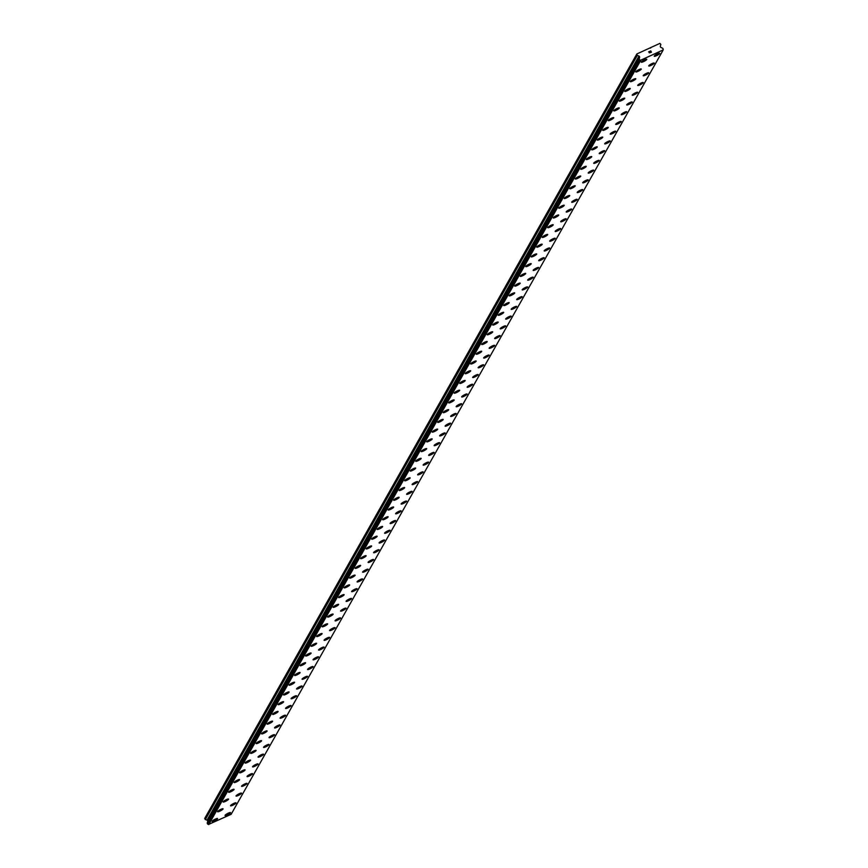 <?xml version="1.0" encoding="UTF-8"?>
<svg xmlns="http://www.w3.org/2000/svg" width="868" height="868" viewBox="0 0 868 868"><rect width="100%" height="100%" fill="white"/><g stroke="black" fill="none" stroke-linecap="round" stroke-linejoin="round"><path stroke-width="1.3" d="M217.553 818.557A3.092 0.586 -27.9 0 1 217.521 818.763A3.092 0.586 -27.9 0 1 214.711 820.716A3.092 0.586 -27.9 0 1 212.096 821.443A3.092 0.586 -27.9 0 1 212.128 821.236A3.092 0.586 -27.9 0 1 214.949 819.273A3.092 0.586 -27.9 0 1 217.564 818.557A3.092 0.586 -27.9 0 1 217.521 818.763A3.092 0.586 -27.9 0 1 214.711 820.727A3.092 0.586 -27.9 0 1 212.096 821.443M223.065 808.813A3.092 0.586 -27.9 0 1 223.022 809.019A3.092 0.586 -27.9 0 1 220.212 810.983A3.092 0.586 -27.9 0 1 217.597 811.71A3.092 0.586 -27.9 0 1 217.629 811.504A3.092 0.586 -27.9 0 1 220.45 809.54A3.092 0.586 -27.9 0 1 223.065 808.824A3.092 0.586 -27.9 0 1 223.022 809.03A3.092 0.586 -27.9 0 1 220.212 810.994A3.092 0.586 -27.9 0 1 217.597 811.71M228.566 799.081A3.092 0.586 -27.9 0 1 228.523 799.287A3.092 0.586 -27.9 0 1 225.713 801.251A3.092 0.586 -27.9 0 1 223.098 801.978A3.092 0.586 -27.9 0 1 223.141 801.772A3.092 0.586 -27.9 0 1 225.951 799.808A3.092 0.586 -27.9 0 1 228.566 799.092A3.092 0.586 -27.9 0 1 228.534 799.298A3.092 0.586 -27.9 0 1 225.713 801.262A3.092 0.586 -27.9 0 1 223.098 801.978M234.067 789.348A3.092 0.586 -27.9 0 1 234.024 789.555A3.092 0.586 -27.9 0 1 231.224 791.507A3.092 0.586 -27.9 0 1 228.599 792.245A3.092 0.586 -27.9 0 1 228.642 792.039A3.092 0.586 -27.9 0 1 231.452 790.075A3.092 0.586 -27.9 0 1 234.067 789.348A3.092 0.586 -27.9 0 1 234.034 789.565A3.092 0.586 -27.9 0 1 231.213 791.518A3.092 0.586 -27.9 0 1 228.609 792.245M239.568 779.616A3.092 0.586 -27.9 0 1 239.535 779.822A3.092 0.586 -27.9 0 1 236.725 781.775A3.092 0.586 -27.9 0 1 234.1 782.502A3.092 0.586 -27.9 0 1 234.143 782.307A3.092 0.586 -27.9 0 1 236.964 780.343A3.092 0.586 -27.9 0 1 239.568 779.616A3.092 0.586 -27.9 0 1 239.535 779.822A3.092 0.586 -27.9 0 1 236.714 781.786A3.092 0.586 -27.9 0 1 234.11 782.513M245.069 769.883A3.092 0.586 -27.9 0 1 245.036 770.09A3.092 0.586 -27.9 0 1 242.226 772.043A3.092 0.586 -27.9 0 1 239.611 772.77A3.092 0.586 -27.9 0 1 239.644 772.563A3.092 0.586 -27.9 0 1 242.465 770.61A3.092 0.586 -27.9 0 1 245.069 769.883A3.092 0.586 -27.9 0 1 245.036 770.09A3.092 0.586 -27.9 0 1 242.215 772.053A3.092 0.586 -27.9 0 1 239.611 772.78M250.57 760.151A3.092 0.586 -27.9 0 1 250.537 760.357A3.092 0.586 -27.9 0 1 247.727 762.31A3.092 0.586 -27.9 0 1 245.112 763.037A3.092 0.586 -27.9 0 1 245.145 762.831A3.092 0.586 -27.9 0 1 247.966 760.867A3.092 0.586 -27.9 0 1 250.57 760.151A3.092 0.586 -27.9 0 1 250.537 760.357A3.092 0.586 -27.9 0 1 247.727 762.321A3.092 0.586 -27.9 0 1 245.112 763.037M256.071 750.408A3.092 0.586 -27.9 0 1 256.038 750.614A3.092 0.586 -27.9 0 1 253.228 752.578A3.092 0.586 -27.9 0 1 250.613 753.305A3.092 0.586 -27.9 0 1 250.646 753.098A3.092 0.586 -27.9 0 1 253.467 751.135A3.092 0.586 -27.9 0 1 256.082 750.419A3.092 0.586 -27.9 0 1 256.038 750.625A3.092 0.586 -27.9 0 1 253.228 752.589A3.092 0.586 -27.9 0 1 250.613 753.305M261.583 740.675A3.092 0.586 -27.9 0 1 261.539 740.881A3.092 0.586 -27.9 0 1 258.729 742.845A3.092 0.586 -27.9 0 1 256.114 743.572A3.092 0.586 -27.9 0 1 256.147 743.366A3.092 0.586 -27.9 0 1 258.968 741.402A3.092 0.586 -27.9 0 1 261.583 740.686A3.092 0.586 -27.9 0 1 261.539 740.892A3.092 0.586 -27.9 0 1 258.729 742.856A3.092 0.586 -27.9 0 1 256.114 743.572M267.084 730.943A3.092 0.586 -27.9 0 1 267.04 731.149A3.092 0.586 -27.9 0 1 264.23 733.102A3.092 0.586 -27.9 0 1 261.615 733.84A3.092 0.586 -27.9 0 1 261.659 733.634A3.092 0.586 -27.9 0 1 264.469 731.67A3.092 0.586 -27.9 0 1 267.084 730.943A3.092 0.586 -27.9 0 1 267.051 731.16A3.092 0.586 -27.9 0 1 264.23 733.113A3.092 0.586 -27.9 0 1 261.615 733.84M272.585 721.21A3.092 0.586 -27.9 0 1 272.552 721.416A3.092 0.586 -27.9 0 1 269.731 723.38A3.092 0.586 -27.9 0 1 267.127 724.107A3.092 0.586 -27.9 0 1 267.16 723.901A3.092 0.586 -27.9 0 1 269.97 721.937A3.092 0.586 -27.9 0 1 272.585 721.21A3.092 0.586 -27.9 0 1 272.541 721.416A3.092 0.586 -27.9 0 1 269.742 723.37A3.092 0.586 -27.9 0 1 267.116 724.096M278.086 711.478A3.092 0.586 -27.9 0 1 278.053 711.684A3.092 0.586 -27.9 0 1 275.243 713.637A3.092 0.586 -27.9 0 1 272.628 714.364A3.092 0.586 -27.9 0 1 272.661 714.158A3.092 0.586 -27.9 0 1 275.481 712.205A3.092 0.586 -27.9 0 1 278.086 711.478A3.092 0.586 -27.9 0 1 278.053 711.684A3.092 0.586 -27.9 0 1 275.232 713.648A3.092 0.586 -27.9 0 1 272.628 714.375M283.586 701.745A3.092 0.586 -27.9 0 1 283.554 701.952A3.092 0.586 -27.9 0 1 280.744 703.905A3.092 0.586 -27.9 0 1 278.129 704.632A3.092 0.586 -27.9 0 1 278.161 704.425A3.092 0.586 -27.9 0 1 280.982 702.462A3.092 0.586 -27.9 0 1 283.586 701.745A3.092 0.586 -27.9 0 1 283.554 701.952A3.092 0.586 -27.9 0 1 280.733 703.915A3.092 0.586 -27.9 0 1 278.129 704.632M289.087 692.002A3.092 0.586 -27.9 0 1 289.055 692.208A3.092 0.586 -27.9 0 1 286.245 694.172A3.092 0.586 -27.9 0 1 283.63 694.899A3.092 0.586 -27.9 0 1 283.662 694.693A3.092 0.586 -27.9 0 1 286.483 692.729A3.092 0.586 -27.9 0 1 289.087 692.013A3.092 0.586 -27.9 0 1 289.055 692.219A3.092 0.586 -27.9 0 1 286.245 694.183A3.092 0.586 -27.9 0 1 283.63 694.899M294.588 682.27A3.092 0.586 -27.9 0 1 294.556 682.476A3.092 0.586 -27.9 0 1 291.746 684.44A3.092 0.586 -27.9 0 1 289.131 685.167A3.092 0.586 -27.9 0 1 289.163 684.96A3.092 0.586 -27.9 0 1 291.984 682.997A3.092 0.586 -27.9 0 1 294.599 682.281A3.092 0.586 -27.9 0 1 294.556 682.487A3.092 0.586 -27.9 0 1 291.746 684.451A3.092 0.586 -27.9 0 1 289.131 685.167M300.1 672.537A3.092 0.586 -27.9 0 1 300.057 672.743A3.092 0.586 -27.9 0 1 297.247 674.696A3.092 0.586 -27.9 0 1 294.632 675.434A3.092 0.586 -27.9 0 1 294.675 675.228A3.092 0.586 -27.9 0 1 297.485 673.264A3.092 0.586 -27.9 0 1 300.1 672.537A3.092 0.586 -27.9 0 1 300.068 672.754A3.092 0.586 -27.9 0 1 297.247 674.707A3.092 0.586 -27.9 0 1 294.632 675.434M305.601 662.805A3.092 0.586 -27.9 0 1 305.558 663.011A3.092 0.586 -27.9 0 1 302.758 664.964A3.092 0.586 -27.9 0 1 300.133 665.691A3.092 0.586 -27.9 0 1 300.176 665.496A3.092 0.586 -27.9 0 1 302.986 663.532A3.092 0.586 -27.9 0 1 305.601 662.805A3.092 0.586 -27.9 0 1 305.569 663.011A3.092 0.586 -27.9 0 1 302.748 664.975A3.092 0.586 -27.9 0 1 300.133 665.702M311.102 653.072A3.092 0.586 -27.9 0 1 311.07 653.279A3.092 0.586 -27.9 0 1 308.249 655.242A3.092 0.586 -27.9 0 1 305.644 655.969A3.092 0.586 -27.9 0 1 305.677 655.752A3.092 0.586 -27.9 0 1 308.487 653.799A3.092 0.586 -27.9 0 1 311.102 653.072A3.092 0.586 -27.9 0 1 311.059 653.279A3.092 0.586 -27.9 0 1 308.259 655.231A3.092 0.586 -27.9 0 1 305.634 655.958M316.603 643.34A3.092 0.586 -27.9 0 1 316.57 643.546A3.092 0.586 -27.9 0 1 313.76 645.499A3.092 0.586 -27.9 0 1 311.145 646.226A3.092 0.586 -27.9 0 1 311.178 646.02A3.092 0.586 -27.9 0 1 313.999 644.056A3.092 0.586 -27.9 0 1 316.603 643.34A3.092 0.586 -27.9 0 1 316.57 643.546A3.092 0.586 -27.9 0 1 313.749 645.51A3.092 0.586 -27.9 0 1 311.145 646.226M322.104 633.597A3.092 0.586 -27.9 0 1 322.071 633.803A3.092 0.586 -27.9 0 1 319.261 635.767A3.092 0.586 -27.9 0 1 316.646 636.494A3.092 0.586 -27.9 0 1 316.679 636.287A3.092 0.586 -27.9 0 1 319.5 634.324A3.092 0.586 -27.9 0 1 322.104 633.607A3.092 0.586 -27.9 0 1 322.071 633.814A3.092 0.586 -27.9 0 1 319.25 635.777A3.092 0.586 -27.9 0 1 316.646 636.494M327.605 623.864A3.092 0.586 -27.9 0 1 327.572 624.07A3.092 0.586 -27.9 0 1 324.762 626.034A3.092 0.586 -27.9 0 1 322.147 626.761A3.092 0.586 -27.9 0 1 322.18 626.555A3.092 0.586 -27.9 0 1 325.001 624.591A3.092 0.586 -27.9 0 1 327.605 623.875A3.092 0.586 -27.9 0 1 327.572 624.081A3.092 0.586 -27.9 0 1 324.762 626.045A3.092 0.586 -27.9 0 1 322.147 626.761M333.106 614.132A3.092 0.586 -27.9 0 1 333.073 614.338A3.092 0.586 -27.9 0 1 330.263 616.291A3.092 0.586 -27.9 0 1 327.648 617.029A3.092 0.586 -27.9 0 1 327.681 616.822A3.092 0.586 -27.9 0 1 330.502 614.859A3.092 0.586 -27.9 0 1 333.117 614.132A3.092 0.586 -27.9 0 1 333.073 614.349A3.092 0.586 -27.9 0 1 330.263 616.302A3.092 0.586 -27.9 0 1 327.648 617.029M338.618 604.399A3.092 0.586 -27.9 0 1 338.574 604.605A3.092 0.586 -27.9 0 1 335.764 606.558A3.092 0.586 -27.9 0 1 333.149 607.285A3.092 0.586 -27.9 0 1 333.193 607.09A3.092 0.586 -27.9 0 1 336.003 605.126A3.092 0.586 -27.9 0 1 338.618 604.399A3.092 0.586 -27.9 0 1 338.585 604.616A3.092 0.586 -27.9 0 1 335.764 606.569A3.092 0.586 -27.9 0 1 333.149 607.296M344.119 594.667A3.092 0.586 -27.9 0 1 344.075 594.873A3.092 0.586 -27.9 0 1 341.276 596.826A3.092 0.586 -27.9 0 1 338.65 597.553A3.092 0.586 -27.9 0 1 338.694 597.347A3.092 0.586 -27.9 0 1 341.504 595.394A3.092 0.586 -27.9 0 1 344.119 594.667A3.092 0.586 -27.9 0 1 344.086 594.873A3.092 0.586 -27.9 0 1 341.265 596.837A3.092 0.586 -27.9 0 1 338.65 597.564M349.62 584.934A3.092 0.586 -27.9 0 1 349.587 585.14A3.092 0.586 -27.9 0 1 346.777 587.093A3.092 0.586 -27.9 0 1 344.151 587.82A3.092 0.586 -27.9 0 1 344.195 587.614A3.092 0.586 -27.9 0 1 347.016 585.65A3.092 0.586 -27.9 0 1 349.62 584.934A3.092 0.586 -27.9 0 1 349.587 585.14A3.092 0.586 -27.9 0 1 346.766 587.104A3.092 0.586 -27.9 0 1 344.162 587.82M355.12 575.191A3.092 0.586 -27.9 0 1 355.088 575.397A3.092 0.586 -27.9 0 1 352.278 577.361A3.092 0.586 -27.9 0 1 349.663 578.088A3.092 0.586 -27.9 0 1 349.695 577.882A3.092 0.586 -27.9 0 1 352.516 575.918A3.092 0.586 -27.9 0 1 355.12 575.202A3.092 0.586 -27.9 0 1 355.088 575.408A3.092 0.586 -27.9 0 1 352.267 577.372A3.092 0.586 -27.9 0 1 349.663 578.088M360.621 565.459A3.092 0.586 -27.9 0 1 360.589 565.665A3.092 0.586 -27.9 0 1 357.779 567.629A3.092 0.586 -27.9 0 1 355.164 568.356A3.092 0.586 -27.9 0 1 355.196 568.149A3.092 0.586 -27.9 0 1 358.017 566.186A3.092 0.586 -27.9 0 1 360.621 565.469A3.092 0.586 -27.9 0 1 360.589 565.676A3.092 0.586 -27.9 0 1 357.768 567.639A3.092 0.586 -27.9 0 1 355.164 568.356M366.122 555.726A3.092 0.586 -27.9 0 1 366.09 555.932A3.092 0.586 -27.9 0 1 363.28 557.885A3.092 0.586 -27.9 0 1 360.665 558.623A3.092 0.586 -27.9 0 1 360.697 558.417A3.092 0.586 -27.9 0 1 363.518 556.453A3.092 0.586 -27.9 0 1 366.133 555.726A3.092 0.586 -27.9 0 1 366.09 555.943A3.092 0.586 -27.9 0 1 363.28 557.896A3.092 0.586 -27.9 0 1 360.665 558.623M371.623 545.994A3.092 0.586 -27.9 0 1 371.591 546.2A3.092 0.586 -27.9 0 1 368.781 548.153A3.092 0.586 -27.9 0 1 366.166 548.88A3.092 0.586 -27.9 0 1 366.198 548.684A3.092 0.586 -27.9 0 1 369.019 546.721A3.092 0.586 -27.9 0 1 371.634 545.994A3.092 0.586 -27.9 0 1 371.591 546.211A3.092 0.586 -27.9 0 1 368.781 548.164A3.092 0.586 -27.9 0 1 366.166 548.891M377.135 536.261A3.092 0.586 -27.9 0 1 377.092 536.467A3.092 0.586 -27.9 0 1 374.282 538.42A3.092 0.586 -27.9 0 1 371.667 539.147A3.092 0.586 -27.9 0 1 371.71 538.941A3.092 0.586 -27.9 0 1 374.52 536.988A3.092 0.586 -27.9 0 1 377.135 536.261A3.092 0.586 -27.9 0 1 377.103 536.467A3.092 0.586 -27.9 0 1 374.282 538.431A3.092 0.586 -27.9 0 1 371.667 539.158M382.636 526.529A3.092 0.586 -27.9 0 1 382.604 526.735A3.092 0.586 -27.9 0 1 379.783 528.699A3.092 0.586 -27.9 0 1 377.179 529.415A3.092 0.586 -27.9 0 1 377.211 529.209A3.092 0.586 -27.9 0 1 380.021 527.245A3.092 0.586 -27.9 0 1 382.636 526.529A3.092 0.586 -27.9 0 1 382.593 526.735A3.092 0.586 -27.9 0 1 379.793 528.688A3.092 0.586 -27.9 0 1 377.168 529.415M388.137 516.785A3.092 0.586 -27.9 0 1 388.104 516.992A3.092 0.586 -27.9 0 1 385.294 518.956A3.092 0.586 -27.9 0 1 382.669 519.682A3.092 0.586 -27.9 0 1 382.712 519.476A3.092 0.586 -27.9 0 1 385.533 517.512A3.092 0.586 -27.9 0 1 388.137 516.796A3.092 0.586 -27.9 0 1 388.104 517.002A3.092 0.586 -27.9 0 1 385.284 518.966A3.092 0.586 -27.9 0 1 382.679 519.682M393.638 507.053A3.092 0.586 -27.9 0 1 393.605 507.259A3.092 0.586 -27.9 0 1 390.795 509.223A3.092 0.586 -27.9 0 1 388.18 509.95A3.092 0.586 -27.9 0 1 388.213 509.744A3.092 0.586 -27.9 0 1 391.034 507.78A3.092 0.586 -27.9 0 1 393.638 507.064A3.092 0.586 -27.9 0 1 393.605 507.27A3.092 0.586 -27.9 0 1 390.784 509.234A3.092 0.586 -27.9 0 1 388.18 509.95M399.139 497.321A3.092 0.586 -27.9 0 1 399.106 497.527A3.092 0.586 -27.9 0 1 396.296 499.48A3.092 0.586 -27.9 0 1 393.681 500.218A3.092 0.586 -27.9 0 1 393.714 500.011A3.092 0.586 -27.9 0 1 396.535 498.048A3.092 0.586 -27.9 0 1 399.139 497.321A3.092 0.586 -27.9 0 1 399.106 497.538A3.092 0.586 -27.9 0 1 396.296 499.491A3.092 0.586 -27.9 0 1 393.681 500.218M404.64 487.588A3.092 0.586 -27.9 0 1 404.607 487.794A3.092 0.586 -27.9 0 1 401.797 489.747A3.092 0.586 -27.9 0 1 399.182 490.474A3.092 0.586 -27.9 0 1 399.215 490.279A3.092 0.586 -27.9 0 1 402.036 488.315A3.092 0.586 -27.9 0 1 404.651 487.588A3.092 0.586 -27.9 0 1 404.607 487.805A3.092 0.586 -27.9 0 1 401.797 489.758A3.092 0.586 -27.9 0 1 399.182 490.485M410.152 477.856A3.092 0.586 -27.9 0 1 410.108 478.062A3.092 0.586 -27.9 0 1 407.298 480.015A3.092 0.586 -27.9 0 1 404.683 480.742A3.092 0.586 -27.9 0 1 404.716 480.536A3.092 0.586 -27.9 0 1 407.537 478.583A3.092 0.586 -27.9 0 1 410.152 477.856A3.092 0.586 -27.9 0 1 410.108 478.062A3.092 0.586 -27.9 0 1 407.298 480.026A3.092 0.586 -27.9 0 1 404.683 480.753M415.653 468.123A3.092 0.586 -27.9 0 1 415.609 468.329A3.092 0.586 -27.9 0 1 412.799 470.282A3.092 0.586 -27.9 0 1 410.184 471.009A3.092 0.586 -27.9 0 1 410.228 470.803A3.092 0.586 -27.9 0 1 413.038 468.839A3.092 0.586 -27.9 0 1 415.653 468.123A3.092 0.586 -27.9 0 1 415.62 468.329A3.092 0.586 -27.9 0 1 412.799 470.293A3.092 0.586 -27.9 0 1 410.184 471.009M421.154 458.38A3.092 0.586 -27.9 0 1 421.11 458.586A3.092 0.586 -27.9 0 1 418.311 460.55A3.092 0.586 -27.9 0 1 415.685 461.277M415.729 461.071A3.092 0.586 -27.9 0 1 418.539 459.107A3.092 0.586 -27.9 0 1 421.154 458.391A3.092 0.586 -27.9 0 1 421.121 458.597A3.092 0.586 -27.9 0 1 418.3 460.561A3.092 0.586 -27.9 0 1 415.696 461.277A3.092 0.586 -27.9 0 1 415.729 461.071M426.655 448.647A3.092 0.586 -27.9 0 1 426.622 448.854A3.092 0.586 -27.9 0 1 423.812 450.817A3.092 0.586 -27.9 0 1 421.197 451.544A3.092 0.586 -27.9 0 1 421.23 451.338A3.092 0.586 -27.9 0 1 424.051 449.374A3.092 0.586 -27.9 0 1 426.655 448.658A3.092 0.586 -27.9 0 1 426.622 448.864A3.092 0.586 -27.9 0 1 423.801 450.828A3.092 0.586 -27.9 0 1 421.197 451.544M432.156 438.915A3.092 0.586 -27.9 0 1 432.123 439.121A3.092 0.586 -27.9 0 1 429.313 441.074A3.092 0.586 -27.9 0 1 426.698 441.812A3.092 0.586 -27.9 0 1 426.731 441.606A3.092 0.586 -27.9 0 1 429.551 439.642A3.092 0.586 -27.9 0 1 432.156 438.915A3.092 0.586 -27.9 0 1 432.123 439.132A3.092 0.586 -27.9 0 1 429.302 441.085A3.092 0.586 -27.9 0 1 426.698 441.812M437.656 429.183A3.092 0.586 -27.9 0 1 437.624 429.4A3.092 0.586 -27.9 0 1 434.814 431.353A3.092 0.586 -27.9 0 1 432.199 432.08A3.092 0.586 -27.9 0 1 432.231 431.873A3.092 0.586 -27.9 0 1 435.052 429.91A3.092 0.586 -27.9 0 1 437.656 429.183A3.092 0.586 -27.9 0 1 437.624 429.389A3.092 0.586 -27.9 0 1 434.814 431.342A3.092 0.586 -27.9 0 1 432.199 432.069M443.157 419.45A3.092 0.586 -27.9 0 1 443.125 419.656A3.092 0.586 -27.9 0 1 440.315 421.609A3.092 0.586 -27.9 0 1 437.7 422.336A3.092 0.586 -27.9 0 1 437.732 422.13A3.092 0.586 -27.9 0 1 440.553 420.177A3.092 0.586 -27.9 0 1 443.168 419.45A3.092 0.586 -27.9 0 1 443.125 419.656A3.092 0.586 -27.9 0 1 440.315 421.62A3.092 0.586 -27.9 0 1 437.7 422.347M448.669 409.718A3.092 0.586 -27.9 0 1 448.626 409.924A3.092 0.586 -27.9 0 1 445.816 411.877A3.092 0.586 -27.9 0 1 443.201 412.604A3.092 0.586 -27.9 0 1 443.233 412.398A3.092 0.586 -27.9 0 1 446.054 410.434A3.092 0.586 -27.9 0 1 448.669 409.718A3.092 0.586 -27.9 0 1 448.637 409.924A3.092 0.586 -27.9 0 1 445.816 411.888A3.092 0.586 -27.9 0 1 443.201 412.604M454.17 399.974A3.092 0.586 -27.9 0 1 454.127 400.181A3.092 0.586 -27.9 0 1 451.317 402.144A3.092 0.586 -27.9 0 1 448.702 402.871A3.092 0.586 -27.9 0 1 448.745 402.665A3.092 0.586 -27.9 0 1 451.555 400.701A3.092 0.586 -27.9 0 1 454.17 399.985A3.092 0.586 -27.9 0 1 454.138 400.191A3.092 0.586 -27.9 0 1 451.317 402.155A3.092 0.586 -27.9 0 1 448.702 402.871M459.671 390.242A3.092 0.586 -27.9 0 1 459.628 390.448A3.092 0.586 -27.9 0 1 456.828 392.412A3.092 0.586 -27.9 0 1 454.203 393.139M454.246 392.933A3.092 0.586 -27.9 0 1 457.056 390.969A3.092 0.586 -27.9 0 1 459.671 390.253A3.092 0.586 -27.9 0 1 459.639 390.459A3.092 0.586 -27.9 0 1 456.818 392.423A3.092 0.586 -27.9 0 1 454.214 393.139A3.092 0.586 -27.9 0 1 454.246 392.933M465.172 380.51A3.092 0.586 -27.9 0 1 465.139 380.716A3.092 0.586 -27.9 0 1 462.329 382.669A3.092 0.586 -27.9 0 1 459.714 383.406A3.092 0.586 -27.9 0 1 459.747 383.2A3.092 0.586 -27.9 0 1 462.568 381.236A3.092 0.586 -27.9 0 1 465.172 380.51A3.092 0.586 -27.9 0 1 465.139 380.726A3.092 0.586 -27.9 0 1 462.319 382.679A3.092 0.586 -27.9 0 1 459.714 383.406M470.673 370.777A3.092 0.586 -27.9 0 1 470.64 370.983A3.092 0.586 -27.9 0 1 467.83 372.936A3.092 0.586 -27.9 0 1 465.215 373.663A3.092 0.586 -27.9 0 1 465.248 373.468A3.092 0.586 -27.9 0 1 468.069 371.504A3.092 0.586 -27.9 0 1 470.673 370.777A3.092 0.586 -27.9 0 1 470.64 370.994A3.092 0.586 -27.9 0 1 467.819 372.947A3.092 0.586 -27.9 0 1 465.215 373.674M476.174 361.045A3.092 0.586 -27.9 0 1 476.141 361.251A3.092 0.586 -27.9 0 1 473.331 363.215A3.092 0.586 -27.9 0 1 470.716 363.942A3.092 0.586 -27.9 0 1 470.749 363.725A3.092 0.586 -27.9 0 1 473.57 361.772A3.092 0.586 -27.9 0 1 476.174 361.045A3.092 0.586 -27.9 0 1 476.141 361.251A3.092 0.586 -27.9 0 1 473.331 363.204A3.092 0.586 -27.9 0 1 470.716 363.931M481.675 351.312A3.092 0.586 -27.9 0 1 481.642 351.518A3.092 0.586 -27.9 0 1 478.832 353.471A3.092 0.586 -27.9 0 1 476.217 354.198A3.092 0.586 -27.9 0 1 476.25 353.992A3.092 0.586 -27.9 0 1 479.071 352.028A3.092 0.586 -27.9 0 1 481.686 351.312A3.092 0.586 -27.9 0 1 481.642 351.518A3.092 0.586 -27.9 0 1 478.832 353.482A3.092 0.586 -27.9 0 1 476.217 354.198M487.187 341.569A3.092 0.586 -27.9 0 1 487.143 341.775A3.092 0.586 -27.9 0 1 484.333 343.739A3.092 0.586 -27.9 0 1 481.718 344.466A3.092 0.586 -27.9 0 1 481.762 344.26A3.092 0.586 -27.9 0 1 484.572 342.296A3.092 0.586 -27.9 0 1 487.187 341.58A3.092 0.586 -27.9 0 1 487.154 341.786A3.092 0.586 -27.9 0 1 484.333 343.75A3.092 0.586 -27.9 0 1 481.718 344.466M492.688 331.836A3.092 0.586 -27.9 0 1 492.644 332.043A3.092 0.586 -27.9 0 1 489.845 334.006A3.092 0.586 -27.9 0 1 487.219 334.733A3.092 0.586 -27.9 0 1 487.263 334.527A3.092 0.586 -27.9 0 1 490.073 332.563A3.092 0.586 -27.9 0 1 492.688 331.847A3.092 0.586 -27.9 0 1 492.655 332.053A3.092 0.586 -27.9 0 1 489.834 334.017A3.092 0.586 -27.9 0 1 487.219 334.733M498.189 322.104A3.092 0.586 -27.9 0 1 498.156 322.321A3.092 0.586 -27.9 0 1 495.335 324.274A3.092 0.586 -27.9 0 1 492.731 325.001A3.092 0.586 -27.9 0 1 492.764 324.795A3.092 0.586 -27.9 0 1 495.585 322.831A3.092 0.586 -27.9 0 1 498.189 322.104A3.092 0.586 -27.9 0 1 498.145 322.31A3.092 0.586 -27.9 0 1 495.346 324.263A3.092 0.586 -27.9 0 1 492.72 325.001M503.69 312.371A3.092 0.586 -27.9 0 1 503.657 312.578A3.092 0.586 -27.9 0 1 500.847 314.531A3.092 0.586 -27.9 0 1 498.232 315.258A3.092 0.586 -27.9 0 1 498.265 315.062A3.092 0.586 -27.9 0 1 501.086 313.098A3.092 0.586 -27.9 0 1 503.69 312.371A3.092 0.586 -27.9 0 1 503.657 312.589A3.092 0.586 -27.9 0 1 500.836 314.541A3.092 0.586 -27.9 0 1 498.232 315.268M509.19 302.639A3.092 0.586 -27.9 0 1 509.158 302.845A3.092 0.586 -27.9 0 1 506.348 304.798A3.092 0.586 -27.9 0 1 503.733 305.525A3.092 0.586 -27.9 0 1 503.765 305.319A3.092 0.586 -27.9 0 1 506.586 303.366A3.092 0.586 -27.9 0 1 509.19 302.639A3.092 0.586 -27.9 0 1 509.158 302.845A3.092 0.586 -27.9 0 1 506.337 304.809A3.092 0.586 -27.9 0 1 503.733 305.536M514.691 292.907A3.092 0.586 -27.9 0 1 514.659 293.113A3.092 0.586 -27.9 0 1 511.849 295.066A3.092 0.586 -27.9 0 1 509.234 295.793A3.092 0.586 -27.9 0 1 509.266 295.587A3.092 0.586 -27.9 0 1 512.087 293.623A3.092 0.586 -27.9 0 1 514.702 292.907A3.092 0.586 -27.9 0 1 514.659 293.113A3.092 0.586 -27.9 0 1 511.849 295.077A3.092 0.586 -27.9 0 1 509.234 295.793M520.192 283.163A3.092 0.586 -27.9 0 1 520.16 283.369A3.092 0.586 -27.9 0 1 517.35 285.333A3.092 0.586 -27.9 0 1 514.735 286.06A3.092 0.586 -27.9 0 1 514.767 285.854A3.092 0.586 -27.9 0 1 517.588 283.89A3.092 0.586 -27.9 0 1 520.203 283.174A3.092 0.586 -27.9 0 1 520.16 283.38A3.092 0.586 -27.9 0 1 517.35 285.344A3.092 0.586 -27.9 0 1 514.735 286.06M525.704 273.431A3.092 0.586 -27.9 0 1 525.661 273.637A3.092 0.586 -27.9 0 1 522.851 275.601A3.092 0.586 -27.9 0 1 520.236 276.328A3.092 0.586 -27.9 0 1 520.279 276.122A3.092 0.586 -27.9 0 1 523.089 274.158A3.092 0.586 -27.9 0 1 525.704 273.442A3.092 0.586 -27.9 0 1 525.672 273.648A3.092 0.586 -27.9 0 1 522.851 275.612A3.092 0.586 -27.9 0 1 520.236 276.328M531.205 263.698A3.092 0.586 -27.9 0 1 531.162 263.905A3.092 0.586 -27.9 0 1 528.362 265.858A3.092 0.586 -27.9 0 1 525.737 266.595A3.092 0.586 -27.9 0 1 525.78 266.389A3.092 0.586 -27.9 0 1 528.59 264.425A3.092 0.586 -27.9 0 1 531.205 263.698A3.092 0.586 -27.9 0 1 531.173 263.915A3.092 0.586 -27.9 0 1 528.352 265.868A3.092 0.586 -27.9 0 1 525.737 266.595M536.706 253.966A3.092 0.586 -27.9 0 1 536.674 254.183A3.092 0.586 -27.9 0 1 533.853 256.136A3.092 0.586 -27.9 0 1 531.249 256.863A3.092 0.586 -27.9 0 1 531.281 256.657A3.092 0.586 -27.9 0 1 534.102 254.693A3.092 0.586 -27.9 0 1 536.706 253.966A3.092 0.586 -27.9 0 1 536.674 254.172A3.092 0.586 -27.9 0 1 533.863 256.125A3.092 0.586 -27.9 0 1 531.238 256.852M542.207 244.233A3.092 0.586 -27.9 0 1 542.174 244.44A3.092 0.586 -27.9 0 1 539.364 246.393A3.092 0.586 -27.9 0 1 536.75 247.12A3.092 0.586 -27.9 0 1 536.782 246.913A3.092 0.586 -27.9 0 1 539.603 244.96A3.092 0.586 -27.9 0 1 542.207 244.233A3.092 0.586 -27.9 0 1 542.174 244.44A3.092 0.586 -27.9 0 1 539.354 246.403A3.092 0.586 -27.9 0 1 536.75 247.13M547.708 234.501A3.092 0.586 -27.9 0 1 547.675 234.707A3.092 0.586 -27.9 0 1 544.865 236.66A3.092 0.586 -27.9 0 1 542.25 237.387A3.092 0.586 -27.9 0 1 542.283 237.181A3.092 0.586 -27.9 0 1 545.104 235.217A3.092 0.586 -27.9 0 1 547.708 234.501A3.092 0.586 -27.9 0 1 547.675 234.707A3.092 0.586 -27.9 0 1 544.854 236.671A3.092 0.586 -27.9 0 1 542.25 237.387M553.209 224.758A3.092 0.586 -27.9 0 1 553.176 224.964A3.092 0.586 -27.9 0 1 550.366 226.928A3.092 0.586 -27.9 0 1 547.751 227.655A3.092 0.586 -27.9 0 1 547.784 227.449A3.092 0.586 -27.9 0 1 550.605 225.485A3.092 0.586 -27.9 0 1 553.22 224.769A3.092 0.586 -27.9 0 1 553.176 224.975A3.092 0.586 -27.9 0 1 550.366 226.939A3.092 0.586 -27.9 0 1 547.751 227.655M558.721 215.025A3.092 0.586 -27.9 0 1 558.677 215.231A3.092 0.586 -27.9 0 1 555.867 217.195A3.092 0.586 -27.9 0 1 553.252 217.922A3.092 0.586 -27.9 0 1 553.285 217.716A3.092 0.586 -27.9 0 1 556.106 215.752A3.092 0.586 -27.9 0 1 558.721 215.036A3.092 0.586 -27.9 0 1 558.677 215.242A3.092 0.586 -27.9 0 1 555.867 217.206A3.092 0.586 -27.9 0 1 553.252 217.922M564.222 205.293A3.092 0.586 -27.9 0 1 564.178 205.499A3.092 0.586 -27.9 0 1 561.368 207.452A3.092 0.586 -27.9 0 1 558.753 208.19A3.092 0.586 -27.9 0 1 558.797 207.984A3.092 0.586 -27.9 0 1 561.607 206.02A3.092 0.586 -27.9 0 1 564.222 205.293A3.092 0.586 -27.9 0 1 564.189 205.51A3.092 0.586 -27.9 0 1 561.368 207.463A3.092 0.586 -27.9 0 1 558.753 208.19M569.723 195.56A3.092 0.586 -27.9 0 1 569.679 195.767A3.092 0.586 -27.9 0 1 566.88 197.72A3.092 0.586 -27.9 0 1 564.254 198.446A3.092 0.586 -27.9 0 1 564.298 198.251A3.092 0.586 -27.9 0 1 567.108 196.287A3.092 0.586 -27.9 0 1 569.723 195.56A3.092 0.586 -27.9 0 1 569.69 195.777A3.092 0.586 -27.9 0 1 566.869 197.73A3.092 0.586 -27.9 0 1 564.265 198.457M575.224 185.828A3.092 0.586 -27.9 0 1 575.191 186.034A3.092 0.586 -27.9 0 1 572.381 187.987A3.092 0.586 -27.9 0 1 569.766 188.714A3.092 0.586 -27.9 0 1 569.799 188.508A3.092 0.586 -27.9 0 1 572.62 186.555A3.092 0.586 -27.9 0 1 575.224 185.828A3.092 0.586 -27.9 0 1 575.191 186.034A3.092 0.586 -27.9 0 1 572.37 187.998A3.092 0.586 -27.9 0 1 569.766 188.725M580.725 176.096A3.092 0.586 -27.9 0 1 580.692 176.302A3.092 0.586 -27.9 0 1 577.882 178.255A3.092 0.586 -27.9 0 1 575.267 178.982A3.092 0.586 -27.9 0 1 575.3 178.775A3.092 0.586 -27.9 0 1 578.121 176.812A3.092 0.586 -27.9 0 1 580.725 176.096A3.092 0.586 -27.9 0 1 580.692 176.302A3.092 0.586 -27.9 0 1 577.871 178.266A3.092 0.586 -27.9 0 1 575.267 178.982M586.225 166.352A3.092 0.586 -27.9 0 1 586.193 166.558A3.092 0.586 -27.9 0 1 583.383 168.522A3.092 0.586 -27.9 0 1 580.768 169.249A3.092 0.586 -27.9 0 1 580.8 169.043A3.092 0.586 -27.9 0 1 583.621 167.079A3.092 0.586 -27.9 0 1 586.225 166.363A3.092 0.586 -27.9 0 1 586.193 166.569A3.092 0.586 -27.9 0 1 583.383 168.533A3.092 0.586 -27.9 0 1 580.768 169.249M591.726 156.62A3.092 0.586 -27.9 0 1 591.694 156.826A3.092 0.586 -27.9 0 1 588.884 158.79A3.092 0.586 -27.9 0 1 586.269 159.517A3.092 0.586 -27.9 0 1 586.301 159.311A3.092 0.586 -27.9 0 1 589.122 157.347A3.092 0.586 -27.9 0 1 591.737 156.631A3.092 0.586 -27.9 0 1 591.694 156.837A3.092 0.586 -27.9 0 1 588.884 158.801A3.092 0.586 -27.9 0 1 586.269 159.517M597.238 146.887A3.092 0.586 -27.9 0 1 597.195 147.093A3.092 0.586 -27.9 0 1 594.385 149.046A3.092 0.586 -27.9 0 1 591.77 149.784A3.092 0.586 -27.9 0 1 591.802 149.578A3.092 0.586 -27.9 0 1 594.623 147.614A3.092 0.586 -27.9 0 1 597.238 146.887A3.092 0.586 -27.9 0 1 597.206 147.104A3.092 0.586 -27.9 0 1 594.385 149.057A3.092 0.586 -27.9 0 1 591.77 149.784M602.739 137.155A3.092 0.586 -27.9 0 1 602.707 137.372A3.092 0.586 -27.9 0 1 599.886 139.325A3.092 0.586 -27.9 0 1 597.271 140.052A3.092 0.586 -27.9 0 1 597.314 139.846A3.092 0.586 -27.9 0 1 600.124 137.882A3.092 0.586 -27.9 0 1 602.739 137.155A3.092 0.586 -27.9 0 1 602.696 137.361A3.092 0.586 -27.9 0 1 599.886 139.314A3.092 0.586 -27.9 0 1 597.271 140.041M608.24 127.422A3.092 0.586 -27.9 0 1 608.197 127.629A3.092 0.586 -27.9 0 1 605.397 129.582A3.092 0.586 -27.9 0 1 602.772 130.308A3.092 0.586 -27.9 0 1 602.815 130.102A3.092 0.586 -27.9 0 1 605.625 128.149A3.092 0.586 -27.9 0 1 608.24 127.422A3.092 0.586 -27.9 0 1 608.208 127.629A3.092 0.586 -27.9 0 1 605.387 129.592A3.092 0.586 -27.9 0 1 602.783 130.319M613.741 117.69A3.092 0.586 -27.9 0 1 613.709 117.896A3.092 0.586 -27.9 0 1 610.898 119.849A3.092 0.586 -27.9 0 1 608.284 120.576A3.092 0.586 -27.9 0 1 608.316 120.37A3.092 0.586 -27.9 0 1 611.137 118.406A3.092 0.586 -27.9 0 1 613.741 117.69A3.092 0.586 -27.9 0 1 613.709 117.896A3.092 0.586 -27.9 0 1 610.888 119.86A3.092 0.586 -27.9 0 1 608.284 120.576M619.242 107.947A3.092 0.586 -27.9 0 1 619.21 108.153A3.092 0.586 -27.9 0 1 616.399 110.117A3.092 0.586 -27.9 0 1 613.784 110.844A3.092 0.586 -27.9 0 1 613.817 110.637A3.092 0.586 -27.9 0 1 616.638 108.674A3.092 0.586 -27.9 0 1 619.242 107.957A3.092 0.586 -27.9 0 1 619.21 108.164A3.092 0.586 -27.9 0 1 616.389 110.127A3.092 0.586 -27.9 0 1 613.784 110.844M624.743 98.214A3.092 0.586 -27.9 0 1 624.71 98.42A3.092 0.586 -27.9 0 1 621.9 100.384A3.092 0.586 -27.9 0 1 619.285 101.111A3.092 0.586 -27.9 0 1 619.318 100.905A3.092 0.586 -27.9 0 1 622.139 98.941A3.092 0.586 -27.9 0 1 624.743 98.225A3.092 0.586 -27.9 0 1 624.71 98.431A3.092 0.586 -27.9 0 1 621.9 100.395A3.092 0.586 -27.9 0 1 619.285 101.111M630.244 88.482A3.092 0.586 -27.9 0 1 630.211 88.688A3.092 0.586 -27.9 0 1 627.401 90.641A3.092 0.586 -27.9 0 1 624.786 91.379A3.092 0.586 -27.9 0 1 624.819 91.173A3.092 0.586 -27.9 0 1 627.64 89.209A3.092 0.586 -27.9 0 1 630.255 88.482A3.092 0.586 -27.9 0 1 630.211 88.699A3.092 0.586 -27.9 0 1 627.401 90.652A3.092 0.586 -27.9 0 1 624.786 91.379M635.756 78.749A3.092 0.586 -27.9 0 1 635.712 78.955A3.092 0.586 -27.9 0 1 632.902 80.908A3.092 0.586 -27.9 0 1 630.287 81.635A3.092 0.586 -27.9 0 1 630.331 81.44A3.092 0.586 -27.9 0 1 633.141 79.476A3.092 0.586 -27.9 0 1 635.756 78.749A3.092 0.586 -27.9 0 1 635.723 78.966A3.092 0.586 -27.9 0 1 632.902 80.919A3.092 0.586 -27.9 0 1 630.287 81.646M641.257 69.017A3.092 0.586 -27.9 0 1 641.224 69.223A3.092 0.586 -27.9 0 1 638.403 71.187A3.092 0.586 -27.9 0 1 635.788 71.914A3.092 0.586 -27.9 0 1 635.832 71.697A3.092 0.586 -27.9 0 1 638.642 69.744A3.092 0.586 -27.9 0 1 641.257 69.017A3.092 0.586 -27.9 0 1 641.213 69.223A3.092 0.586 -27.9 0 1 638.414 71.176A3.092 0.586 -27.9 0 1 635.788 71.903M646.758 59.284A3.092 0.586 -27.9 0 1 646.714 59.491A3.092 0.586 -27.9 0 1 643.915 61.444A3.092 0.586 -27.9 0 1 641.289 62.17A3.092 0.586 -27.9 0 1 641.333 61.964A3.092 0.586 -27.9 0 1 644.143 60A3.092 0.586 -27.9 0 1 646.758 59.284A3.092 0.586 -27.9 0 1 646.725 59.491A3.092 0.586 -27.9 0 1 643.904 61.454A3.092 0.586 -27.9 0 1 641.3 62.17M230.497 812.611A3.092 0.586 -27.9 0 1 230.465 812.817A3.092 0.586 -27.9 0 1 227.655 814.781A3.092 0.586 -27.9 0 1 225.04 815.508A3.092 0.586 -27.9 0 1 225.072 815.302A3.092 0.586 -27.9 0 1 227.893 813.338A3.092 0.586 -27.9 0 1 230.497 812.622A3.092 0.586 -27.9 0 1 230.465 812.828A3.092 0.586 -27.9 0 1 227.644 814.792A3.092 0.586 -27.9 0 1 225.04 815.508M235.998 802.878A3.092 0.586 -27.9 0 1 235.966 803.084A3.092 0.586 -27.9 0 1 233.156 805.037A3.092 0.586 -27.9 0 1 230.541 805.775A3.092 0.586 -27.9 0 1 230.573 805.569A3.092 0.586 -27.9 0 1 233.394 803.605A3.092 0.586 -27.9 0 1 236.009 802.878A3.092 0.586 -27.9 0 1 235.966 803.095A3.092 0.586 -27.9 0 1 233.156 805.059A3.092 0.586 -27.9 0 1 230.541 805.775M241.499 793.146A3.092 0.586 -27.9 0 1 241.467 793.352A3.092 0.586 -27.9 0 1 238.657 795.305A3.092 0.586 -27.9 0 1 236.042 796.043A3.092 0.586 -27.9 0 1 236.074 795.837A3.092 0.586 -27.9 0 1 238.895 793.873A3.092 0.586 -27.9 0 1 241.51 793.146A3.092 0.586 -27.9 0 1 241.467 793.363A3.092 0.586 -27.9 0 1 238.657 795.316A3.092 0.586 -27.9 0 1 236.042 796.043M247.011 783.413A3.092 0.586 -27.9 0 1 246.968 783.62A3.092 0.586 -27.9 0 1 244.158 785.573A3.092 0.586 -27.9 0 1 241.543 786.3A3.092 0.586 -27.9 0 1 241.586 786.093A3.092 0.586 -27.9 0 1 244.396 784.14A3.092 0.586 -27.9 0 1 247.011 783.413A3.092 0.586 -27.9 0 1 246.979 783.62A3.092 0.586 -27.9 0 1 244.158 785.583A3.092 0.586 -27.9 0 1 241.543 786.31M252.512 773.681A3.092 0.586 -27.9 0 1 252.469 773.887A3.092 0.586 -27.9 0 1 249.669 775.84A3.092 0.586 -27.9 0 1 247.044 776.567A3.092 0.586 -27.9 0 1 247.087 776.361A3.092 0.586 -27.9 0 1 249.897 774.397A3.092 0.586 -27.9 0 1 252.512 773.681A3.092 0.586 -27.9 0 1 252.479 773.887A3.092 0.586 -27.9 0 1 249.658 775.851A3.092 0.586 -27.9 0 1 247.044 776.578M258.013 763.938A3.092 0.586 -27.9 0 1 257.98 764.144A3.092 0.586 -27.9 0 1 255.17 766.108A3.092 0.586 -27.9 0 1 252.545 766.835A3.092 0.586 -27.9 0 1 252.588 766.628A3.092 0.586 -27.9 0 1 255.409 764.665A3.092 0.586 -27.9 0 1 258.013 763.948A3.092 0.586 -27.9 0 1 257.98 764.155A3.092 0.586 -27.9 0 1 255.159 766.119A3.092 0.586 -27.9 0 1 252.555 766.835M263.514 754.205A3.092 0.586 -27.9 0 1 263.481 754.411A3.092 0.586 -27.9 0 1 260.671 756.375A3.092 0.586 -27.9 0 1 258.056 757.102A3.092 0.586 -27.9 0 1 258.089 756.896A3.092 0.586 -27.9 0 1 260.91 754.932A3.092 0.586 -27.9 0 1 263.514 754.216A3.092 0.586 -27.9 0 1 263.481 754.422A3.092 0.586 -27.9 0 1 260.66 756.386A3.092 0.586 -27.9 0 1 258.056 757.102M269.015 744.473A3.092 0.586 -27.9 0 1 268.982 744.679A3.092 0.586 -27.9 0 1 266.172 746.632A3.092 0.586 -27.9 0 1 263.557 747.37A3.092 0.586 -27.9 0 1 263.59 747.164A3.092 0.586 -27.9 0 1 266.411 745.2A3.092 0.586 -27.9 0 1 269.015 744.473A3.092 0.586 -27.9 0 1 268.982 744.69A3.092 0.586 -27.9 0 1 266.172 746.654A3.092 0.586 -27.9 0 1 263.557 747.37M274.516 734.74A3.092 0.586 -27.9 0 1 274.483 734.946A3.092 0.586 -27.9 0 1 271.673 736.899A3.092 0.586 -27.9 0 1 269.058 737.637A3.092 0.586 -27.9 0 1 269.091 737.431A3.092 0.586 -27.9 0 1 271.912 735.467A3.092 0.586 -27.9 0 1 274.527 734.74A3.092 0.586 -27.9 0 1 274.483 734.957A3.092 0.586 -27.9 0 1 271.673 736.91A3.092 0.586 -27.9 0 1 269.058 737.637M280.028 725.008A3.092 0.586 -27.9 0 1 279.984 725.214A3.092 0.586 -27.9 0 1 277.174 727.178A3.092 0.586 -27.9 0 1 274.559 727.905A3.092 0.586 -27.9 0 1 274.592 727.688A3.092 0.586 -27.9 0 1 277.413 725.735A3.092 0.586 -27.9 0 1 280.028 725.008A3.092 0.586 -27.9 0 1 279.984 725.214A3.092 0.586 -27.9 0 1 277.174 727.167A3.092 0.586 -27.9 0 1 274.559 727.894M285.529 715.275A3.092 0.586 -27.9 0 1 285.485 715.482A3.092 0.586 -27.9 0 1 282.675 717.435A3.092 0.586 -27.9 0 1 280.06 718.161A3.092 0.586 -27.9 0 1 280.104 717.955A3.092 0.586 -27.9 0 1 282.914 715.991A3.092 0.586 -27.9 0 1 285.529 715.275A3.092 0.586 -27.9 0 1 285.496 715.482A3.092 0.586 -27.9 0 1 282.675 717.445A3.092 0.586 -27.9 0 1 280.06 718.172M291.03 705.532A3.092 0.586 -27.9 0 1 290.986 705.738A3.092 0.586 -27.9 0 1 288.187 707.702A3.092 0.586 -27.9 0 1 285.561 708.429A3.092 0.586 -27.9 0 1 285.605 708.223A3.092 0.586 -27.9 0 1 288.415 706.259A3.092 0.586 -27.9 0 1 291.03 705.543A3.092 0.586 -27.9 0 1 290.997 705.749A3.092 0.586 -27.9 0 1 288.176 707.713A3.092 0.586 -27.9 0 1 285.572 708.429M296.531 695.8A3.092 0.586 -27.9 0 1 296.498 696.006A3.092 0.586 -27.9 0 1 293.688 697.97A3.092 0.586 -27.9 0 1 291.073 698.697A3.092 0.586 -27.9 0 1 291.106 698.49A3.092 0.586 -27.9 0 1 293.926 696.527A3.092 0.586 -27.9 0 1 296.531 695.81A3.092 0.586 -27.9 0 1 296.498 696.017A3.092 0.586 -27.9 0 1 293.677 697.98A3.092 0.586 -27.9 0 1 291.073 698.697M302.031 686.067A3.092 0.586 -27.9 0 1 301.999 686.273A3.092 0.586 -27.9 0 1 299.189 688.226A3.092 0.586 -27.9 0 1 296.574 688.964A3.092 0.586 -27.9 0 1 296.606 688.758A3.092 0.586 -27.9 0 1 299.427 686.794A3.092 0.586 -27.9 0 1 302.031 686.067A3.092 0.586 -27.9 0 1 301.999 686.284A3.092 0.586 -27.9 0 1 299.178 688.248A3.092 0.586 -27.9 0 1 296.574 688.964M307.532 676.335A3.092 0.586 -27.9 0 1 307.5 676.541A3.092 0.586 -27.9 0 1 304.69 678.494A3.092 0.586 -27.9 0 1 302.075 679.232A3.092 0.586 -27.9 0 1 302.107 679.026A3.092 0.586 -27.9 0 1 304.928 677.062A3.092 0.586 -27.9 0 1 307.532 676.335A3.092 0.586 -27.9 0 1 307.5 676.552A3.092 0.586 -27.9 0 1 304.69 678.505A3.092 0.586 -27.9 0 1 302.075 679.232M313.033 666.602A3.092 0.586 -27.9 0 1 313.001 666.808A3.092 0.586 -27.9 0 1 310.191 668.761A3.092 0.586 -27.9 0 1 307.576 669.488A3.092 0.586 -27.9 0 1 307.608 669.282A3.092 0.586 -27.9 0 1 310.429 667.329A3.092 0.586 -27.9 0 1 313.044 666.602A3.092 0.586 -27.9 0 1 313.001 666.808A3.092 0.586 -27.9 0 1 310.191 668.772A3.092 0.586 -27.9 0 1 307.576 669.499M318.545 656.87A3.092 0.586 -27.9 0 1 318.513 657.076A3.092 0.586 -27.9 0 1 315.692 659.04A3.092 0.586 -27.9 0 1 313.077 659.767A3.092 0.586 -27.9 0 1 313.109 659.55A3.092 0.586 -27.9 0 1 315.93 657.586A3.092 0.586 -27.9 0 1 318.545 656.87A3.092 0.586 -27.9 0 1 318.502 657.076A3.092 0.586 -27.9 0 1 315.692 659.029A3.092 0.586 -27.9 0 1 313.077 659.756M324.046 647.127A3.092 0.586 -27.9 0 1 324.003 647.333A3.092 0.586 -27.9 0 1 321.193 649.297A3.092 0.586 -27.9 0 1 318.578 650.024A3.092 0.586 -27.9 0 1 318.621 649.817A3.092 0.586 -27.9 0 1 321.431 647.854A3.092 0.586 -27.9 0 1 324.046 647.137A3.092 0.586 -27.9 0 1 324.014 647.344A3.092 0.586 -27.9 0 1 321.193 649.307A3.092 0.586 -27.9 0 1 318.578 650.024M329.547 637.394A3.092 0.586 -27.9 0 1 329.504 637.6A3.092 0.586 -27.9 0 1 326.704 639.564A3.092 0.586 -27.9 0 1 324.079 640.291A3.092 0.586 -27.9 0 1 324.122 640.085A3.092 0.586 -27.9 0 1 326.932 638.121A3.092 0.586 -27.9 0 1 329.547 637.405A3.092 0.586 -27.9 0 1 329.514 637.611A3.092 0.586 -27.9 0 1 326.694 639.575A3.092 0.586 -27.9 0 1 324.089 640.291M335.048 627.662A3.092 0.586 -27.9 0 1 335.015 627.868A3.092 0.586 -27.9 0 1 332.205 629.821A3.092 0.586 -27.9 0 1 329.59 630.559A3.092 0.586 -27.9 0 1 329.623 630.352A3.092 0.586 -27.9 0 1 332.444 628.389A3.092 0.586 -27.9 0 1 335.048 627.662A3.092 0.586 -27.9 0 1 335.015 627.879A3.092 0.586 -27.9 0 1 332.194 629.842A3.092 0.586 -27.9 0 1 329.59 630.559M340.549 617.929A3.092 0.586 -27.9 0 1 340.516 618.135A3.092 0.586 -27.9 0 1 337.706 620.088A3.092 0.586 -27.9 0 1 335.091 620.826A3.092 0.586 -27.9 0 1 335.124 620.62A3.092 0.586 -27.9 0 1 337.945 618.656A3.092 0.586 -27.9 0 1 340.549 617.929A3.092 0.586 -27.9 0 1 340.516 618.146A3.092 0.586 -27.9 0 1 337.695 620.099A3.092 0.586 -27.9 0 1 335.091 620.826M346.05 608.197A3.092 0.586 -27.9 0 1 346.017 608.403A3.092 0.586 -27.9 0 1 343.207 610.356A3.092 0.586 -27.9 0 1 340.592 611.083A3.092 0.586 -27.9 0 1 340.625 610.877A3.092 0.586 -27.9 0 1 343.446 608.924A3.092 0.586 -27.9 0 1 346.05 608.197A3.092 0.586 -27.9 0 1 346.017 608.403A3.092 0.586 -27.9 0 1 343.207 610.367A3.092 0.586 -27.9 0 1 340.592 611.094M351.551 598.464A3.092 0.586 -27.9 0 1 351.518 598.67A3.092 0.586 -27.9 0 1 348.708 600.623A3.092 0.586 -27.9 0 1 346.093 601.35A3.092 0.586 -27.9 0 1 346.126 601.144A3.092 0.586 -27.9 0 1 348.947 599.18A3.092 0.586 -27.9 0 1 351.562 598.464A3.092 0.586 -27.9 0 1 351.518 598.67A3.092 0.586 -27.9 0 1 348.708 600.634A3.092 0.586 -27.9 0 1 346.093 601.361M357.063 588.721A3.092 0.586 -27.9 0 1 357.019 588.927A3.092 0.586 -27.9 0 1 354.209 590.891A3.092 0.586 -27.9 0 1 351.594 591.618A3.092 0.586 -27.9 0 1 351.638 591.412A3.092 0.586 -27.9 0 1 354.448 589.448A3.092 0.586 -27.9 0 1 357.063 588.732A3.092 0.586 -27.9 0 1 357.03 588.938A3.092 0.586 -27.9 0 1 354.209 590.902A3.092 0.586 -27.9 0 1 351.594 591.618M362.564 578.989A3.092 0.586 -27.9 0 1 362.52 579.195A3.092 0.586 -27.9 0 1 359.721 581.159A3.092 0.586 -27.9 0 1 357.095 581.885A3.092 0.586 -27.9 0 1 357.139 581.679A3.092 0.586 -27.9 0 1 359.949 579.715A3.092 0.586 -27.9 0 1 362.564 578.999A3.092 0.586 -27.9 0 1 362.531 579.206A3.092 0.586 -27.9 0 1 359.71 581.169A3.092 0.586 -27.9 0 1 357.095 581.885M368.065 569.256A3.092 0.586 -27.9 0 1 368.021 569.462A3.092 0.586 -27.9 0 1 365.222 571.415A3.092 0.586 -27.9 0 1 362.596 572.153A3.092 0.586 -27.9 0 1 362.64 571.947A3.092 0.586 -27.9 0 1 365.461 569.983A3.092 0.586 -27.9 0 1 368.065 569.256A3.092 0.586 -27.9 0 1 368.032 569.473A3.092 0.586 -27.9 0 1 365.211 571.437A3.092 0.586 -27.9 0 1 362.607 572.153M373.565 559.524A3.092 0.586 -27.9 0 1 373.533 559.73A3.092 0.586 -27.9 0 1 370.723 561.683A3.092 0.586 -27.9 0 1 368.108 562.421A3.092 0.586 -27.9 0 1 368.14 562.214A3.092 0.586 -27.9 0 1 370.961 560.251A3.092 0.586 -27.9 0 1 373.565 559.524A3.092 0.586 -27.9 0 1 373.533 559.741A3.092 0.586 -27.9 0 1 370.712 561.694A3.092 0.586 -27.9 0 1 368.108 562.421M379.066 549.791A3.092 0.586 -27.9 0 1 379.034 549.997A3.092 0.586 -27.9 0 1 376.224 551.95A3.092 0.586 -27.9 0 1 373.609 552.677A3.092 0.586 -27.9 0 1 373.641 552.471A3.092 0.586 -27.9 0 1 376.462 550.518A3.092 0.586 -27.9 0 1 379.066 549.791A3.092 0.586 -27.9 0 1 379.034 549.997A3.092 0.586 -27.9 0 1 376.213 551.961A3.092 0.586 -27.9 0 1 373.609 552.688M384.567 540.059A3.092 0.586 -27.9 0 1 384.535 540.265A3.092 0.586 -27.9 0 1 381.725 542.218A3.092 0.586 -27.9 0 1 379.11 542.945A3.092 0.586 -27.9 0 1 379.142 542.739A3.092 0.586 -27.9 0 1 381.963 540.775A3.092 0.586 -27.9 0 1 384.578 540.059A3.092 0.586 -27.9 0 1 384.535 540.265A3.092 0.586 -27.9 0 1 381.725 542.229A3.092 0.586 -27.9 0 1 379.11 542.956M390.068 530.315A3.092 0.586 -27.9 0 1 390.036 530.522A3.092 0.586 -27.9 0 1 387.226 532.485A3.092 0.586 -27.9 0 1 384.611 533.212A3.092 0.586 -27.9 0 1 384.643 533.006A3.092 0.586 -27.9 0 1 387.464 531.042A3.092 0.586 -27.9 0 1 390.079 530.326A3.092 0.586 -27.9 0 1 390.036 530.532A3.092 0.586 -27.9 0 1 387.226 532.496A3.092 0.586 -27.9 0 1 384.611 533.212M395.58 520.583A3.092 0.586 -27.9 0 1 395.537 520.789A3.092 0.586 -27.9 0 1 392.727 522.753A3.092 0.586 -27.9 0 1 390.112 523.48A3.092 0.586 -27.9 0 1 390.155 523.274A3.092 0.586 -27.9 0 1 392.965 521.31A3.092 0.586 -27.9 0 1 395.58 520.594A3.092 0.586 -27.9 0 1 395.548 520.8A3.092 0.586 -27.9 0 1 392.727 522.764A3.092 0.586 -27.9 0 1 390.112 523.48M401.081 510.851A3.092 0.586 -27.9 0 1 401.038 511.057A3.092 0.586 -27.9 0 1 398.238 513.01A3.092 0.586 -27.9 0 1 395.613 513.747A3.092 0.586 -27.9 0 1 395.656 513.541A3.092 0.586 -27.9 0 1 398.466 511.577A3.092 0.586 -27.9 0 1 401.081 510.851A3.092 0.586 -27.9 0 1 401.049 511.068A3.092 0.586 -27.9 0 1 398.228 513.031A3.092 0.586 -27.9 0 1 395.613 513.747M406.582 501.118A3.092 0.586 -27.9 0 1 406.549 501.324A3.092 0.586 -27.9 0 1 403.739 503.277A3.092 0.586 -27.9 0 1 401.114 504.015A3.092 0.586 -27.9 0 1 401.157 503.809A3.092 0.586 -27.9 0 1 403.978 501.845A3.092 0.586 -27.9 0 1 406.582 501.118A3.092 0.586 -27.9 0 1 406.549 501.335A3.092 0.586 -27.9 0 1 403.728 503.288A3.092 0.586 -27.9 0 1 401.124 504.015M412.083 491.386A3.092 0.586 -27.9 0 1 412.05 491.592A3.092 0.586 -27.9 0 1 409.24 493.545A3.092 0.586 -27.9 0 1 406.625 494.272A3.092 0.586 -27.9 0 1 406.658 494.066A3.092 0.586 -27.9 0 1 409.479 492.113A3.092 0.586 -27.9 0 1 412.083 491.386A3.092 0.586 -27.9 0 1 412.05 491.592A3.092 0.586 -27.9 0 1 409.229 493.556A3.092 0.586 -27.9 0 1 406.625 494.283M417.584 481.653A3.092 0.586 -27.9 0 1 417.551 481.859A3.092 0.586 -27.9 0 1 414.741 483.812A3.092 0.586 -27.9 0 1 412.126 484.539A3.092 0.586 -27.9 0 1 412.159 484.333A3.092 0.586 -27.9 0 1 414.98 482.369A3.092 0.586 -27.9 0 1 417.584 481.653A3.092 0.586 -27.9 0 1 417.551 481.859A3.092 0.586 -27.9 0 1 414.73 483.823A3.092 0.586 -27.9 0 1 412.126 484.55M423.085 471.91A3.092 0.586 -27.9 0 1 423.052 472.116A3.092 0.586 -27.9 0 1 420.242 474.08A3.092 0.586 -27.9 0 1 417.627 474.807A3.092 0.586 -27.9 0 1 417.66 474.601A3.092 0.586 -27.9 0 1 420.481 472.637A3.092 0.586 -27.9 0 1 423.096 471.921A3.092 0.586 -27.9 0 1 423.052 472.127A3.092 0.586 -27.9 0 1 420.242 474.091A3.092 0.586 -27.9 0 1 417.627 474.807M428.597 462.177A3.092 0.586 -27.9 0 1 428.553 462.384A3.092 0.586 -27.9 0 1 425.743 464.347A3.092 0.586 -27.9 0 1 423.128 465.074A3.092 0.586 -27.9 0 1 423.161 464.868A3.092 0.586 -27.9 0 1 425.982 462.904A3.092 0.586 -27.9 0 1 428.597 462.188A3.092 0.586 -27.9 0 1 428.553 462.394A3.092 0.586 -27.9 0 1 425.743 464.358A3.092 0.586 -27.9 0 1 423.128 465.074M434.098 452.445A3.092 0.586 -27.9 0 1 434.054 452.651A3.092 0.586 -27.9 0 1 431.244 454.604A3.092 0.586 -27.9 0 1 428.629 455.342A3.092 0.586 -27.9 0 1 428.673 455.136A3.092 0.586 -27.9 0 1 431.483 453.172A3.092 0.586 -27.9 0 1 434.098 452.445A3.092 0.586 -27.9 0 1 434.065 452.662A3.092 0.586 -27.9 0 1 431.244 454.626A3.092 0.586 -27.9 0 1 428.629 455.342M439.599 442.713A3.092 0.586 -27.9 0 1 439.566 442.93A3.092 0.586 -27.9 0 1 436.745 444.883A3.092 0.586 -27.9 0 1 434.141 445.609A3.092 0.586 -27.9 0 1 434.174 445.403A3.092 0.586 -27.9 0 1 436.984 443.439A3.092 0.586 -27.9 0 1 439.599 442.713A3.092 0.586 -27.9 0 1 439.555 442.919A3.092 0.586 -27.9 0 1 436.756 444.872A3.092 0.586 -27.9 0 1 434.13 445.609M445.1 432.98A3.092 0.586 -27.9 0 1 445.067 433.186A3.092 0.586 -27.9 0 1 442.246 435.15A3.092 0.586 -27.9 0 1 439.642 435.877A3.092 0.586 -27.9 0 1 439.675 435.66A3.092 0.586 -27.9 0 1 442.496 433.707A3.092 0.586 -27.9 0 1 445.1 432.98A3.092 0.586 -27.9 0 1 445.067 433.186A3.092 0.586 -27.9 0 1 442.257 435.139A3.092 0.586 -27.9 0 1 439.631 435.866M450.601 423.248A3.092 0.586 -27.9 0 1 450.568 423.454A3.092 0.586 -27.9 0 1 447.758 425.407A3.092 0.586 -27.9 0 1 445.143 426.134A3.092 0.586 -27.9 0 1 445.175 425.928A3.092 0.586 -27.9 0 1 447.996 423.964A3.092 0.586 -27.9 0 1 450.601 423.248A3.092 0.586 -27.9 0 1 450.568 423.454A3.092 0.586 -27.9 0 1 447.747 425.418A3.092 0.586 -27.9 0 1 445.143 426.145M456.101 413.504A3.092 0.586 -27.9 0 1 456.069 413.711A3.092 0.586 -27.9 0 1 453.259 415.674A3.092 0.586 -27.9 0 1 450.644 416.401A3.092 0.586 -27.9 0 1 450.676 416.195A3.092 0.586 -27.9 0 1 453.497 414.231A3.092 0.586 -27.9 0 1 456.101 413.515A3.092 0.586 -27.9 0 1 456.069 413.721A3.092 0.586 -27.9 0 1 453.259 415.685A3.092 0.586 -27.9 0 1 450.644 416.401M461.602 403.772A3.092 0.586 -27.9 0 1 461.57 403.978A3.092 0.586 -27.9 0 1 458.76 405.942A3.092 0.586 -27.9 0 1 456.145 406.669A3.092 0.586 -27.9 0 1 456.177 406.463A3.092 0.586 -27.9 0 1 458.998 404.499A3.092 0.586 -27.9 0 1 461.613 403.783A3.092 0.586 -27.9 0 1 461.57 403.989A3.092 0.586 -27.9 0 1 458.76 405.953A3.092 0.586 -27.9 0 1 456.145 406.669M467.114 394.039A3.092 0.586 -27.9 0 1 467.071 394.246A3.092 0.586 -27.9 0 1 464.261 396.199A3.092 0.586 -27.9 0 1 461.646 396.936A3.092 0.586 -27.9 0 1 461.678 396.73A3.092 0.586 -27.9 0 1 464.499 394.766A3.092 0.586 -27.9 0 1 467.114 394.039A3.092 0.586 -27.9 0 1 467.071 394.256A3.092 0.586 -27.9 0 1 464.261 396.22A3.092 0.586 -27.9 0 1 461.646 396.936M472.615 384.307A3.092 0.586 -27.9 0 1 472.572 384.513A3.092 0.586 -27.9 0 1 469.762 386.466A3.092 0.586 -27.9 0 1 467.147 387.204A3.092 0.586 -27.9 0 1 467.19 386.998A3.092 0.586 -27.9 0 1 470 385.034A3.092 0.586 -27.9 0 1 472.615 384.307A3.092 0.586 -27.9 0 1 472.583 384.524A3.092 0.586 -27.9 0 1 469.762 386.477A3.092 0.586 -27.9 0 1 467.147 387.204M478.116 374.575A3.092 0.586 -27.9 0 1 478.084 374.781A3.092 0.586 -27.9 0 1 475.263 376.745A3.092 0.586 -27.9 0 1 472.659 377.471A3.092 0.586 -27.9 0 1 472.691 377.254A3.092 0.586 -27.9 0 1 475.501 375.301A3.092 0.586 -27.9 0 1 478.116 374.575A3.092 0.586 -27.9 0 1 478.073 374.781A3.092 0.586 -27.9 0 1 475.273 376.734A3.092 0.586 -27.9 0 1 472.648 377.461M483.617 364.842A3.092 0.586 -27.9 0 1 483.584 365.048A3.092 0.586 -27.9 0 1 480.764 367.012A3.092 0.586 -27.9 0 1 478.159 367.739A3.092 0.586 -27.9 0 1 478.192 367.522A3.092 0.586 -27.9 0 1 481.013 365.558A3.092 0.586 -27.9 0 1 483.617 364.842A3.092 0.586 -27.9 0 1 483.584 365.048A3.092 0.586 -27.9 0 1 480.774 367.001A3.092 0.586 -27.9 0 1 478.159 367.728M489.118 355.099A3.092 0.586 -27.9 0 1 489.085 355.305A3.092 0.586 -27.9 0 1 486.275 357.269A3.092 0.586 -27.9 0 1 483.66 357.996A3.092 0.586 -27.9 0 1 483.693 357.79A3.092 0.586 -27.9 0 1 486.514 355.826A3.092 0.586 -27.9 0 1 489.118 355.11A3.092 0.586 -27.9 0 1 489.085 355.316A3.092 0.586 -27.9 0 1 486.264 357.28A3.092 0.586 -27.9 0 1 483.66 357.996M494.619 345.366A3.092 0.586 -27.9 0 1 494.586 345.572A3.092 0.586 -27.9 0 1 491.776 347.536A3.092 0.586 -27.9 0 1 489.161 348.263A3.092 0.586 -27.9 0 1 489.194 348.057A3.092 0.586 -27.9 0 1 492.015 346.093A3.092 0.586 -27.9 0 1 494.619 345.377A3.092 0.586 -27.9 0 1 494.586 345.583A3.092 0.586 -27.9 0 1 491.776 347.547A3.092 0.586 -27.9 0 1 489.161 348.263M500.12 335.634A3.092 0.586 -27.9 0 1 500.087 335.84A3.092 0.586 -27.9 0 1 497.277 337.793A3.092 0.586 -27.9 0 1 494.662 338.531A3.092 0.586 -27.9 0 1 494.695 338.325A3.092 0.586 -27.9 0 1 497.516 336.361A3.092 0.586 -27.9 0 1 500.131 335.634A3.092 0.586 -27.9 0 1 500.087 335.851A3.092 0.586 -27.9 0 1 497.277 337.815A3.092 0.586 -27.9 0 1 494.662 338.531M505.632 325.901A3.092 0.586 -27.9 0 1 505.588 326.108A3.092 0.586 -27.9 0 1 502.778 328.061A3.092 0.586 -27.9 0 1 500.163 328.798A3.092 0.586 -27.9 0 1 500.207 328.592A3.092 0.586 -27.9 0 1 503.017 326.628A3.092 0.586 -27.9 0 1 505.632 325.901A3.092 0.586 -27.9 0 1 505.599 326.118A3.092 0.586 -27.9 0 1 502.778 328.071A3.092 0.586 -27.9 0 1 500.163 328.798M511.133 316.169A3.092 0.586 -27.9 0 1 511.089 316.375A3.092 0.586 -27.9 0 1 508.29 318.328A3.092 0.586 -27.9 0 1 505.664 319.055A3.092 0.586 -27.9 0 1 505.708 318.849A3.092 0.586 -27.9 0 1 508.518 316.896A3.092 0.586 -27.9 0 1 511.133 316.169A3.092 0.586 -27.9 0 1 511.1 316.375A3.092 0.586 -27.9 0 1 508.279 318.339A3.092 0.586 -27.9 0 1 505.664 319.066M516.634 306.437A3.092 0.586 -27.9 0 1 516.601 306.643A3.092 0.586 -27.9 0 1 513.78 308.607A3.092 0.586 -27.9 0 1 511.176 309.334A3.092 0.586 -27.9 0 1 511.209 309.116A3.092 0.586 -27.9 0 1 514.019 307.153A3.092 0.586 -27.9 0 1 516.634 306.437A3.092 0.586 -27.9 0 1 516.59 306.643A3.092 0.586 -27.9 0 1 513.791 308.596A3.092 0.586 -27.9 0 1 511.165 309.323M522.135 296.693A3.092 0.586 -27.9 0 1 522.102 296.899A3.092 0.586 -27.9 0 1 519.292 298.863A3.092 0.586 -27.9 0 1 516.677 299.59A3.092 0.586 -27.9 0 1 516.71 299.384A3.092 0.586 -27.9 0 1 519.531 297.42A3.092 0.586 -27.9 0 1 522.135 296.704A3.092 0.586 -27.9 0 1 522.102 296.91A3.092 0.586 -27.9 0 1 519.281 298.874A3.092 0.586 -27.9 0 1 516.677 299.59M527.635 286.961A3.092 0.586 -27.9 0 1 527.603 287.167A3.092 0.586 -27.9 0 1 524.793 289.131A3.092 0.586 -27.9 0 1 522.178 289.858A3.092 0.586 -27.9 0 1 522.211 289.652A3.092 0.586 -27.9 0 1 525.031 287.688A3.092 0.586 -27.9 0 1 527.635 286.972A3.092 0.586 -27.9 0 1 527.603 287.178A3.092 0.586 -27.9 0 1 524.782 289.142A3.092 0.586 -27.9 0 1 522.178 289.858M533.136 277.228A3.092 0.586 -27.9 0 1 533.104 277.434A3.092 0.586 -27.9 0 1 530.294 279.387A3.092 0.586 -27.9 0 1 527.679 280.125A3.092 0.586 -27.9 0 1 527.711 279.919A3.092 0.586 -27.9 0 1 530.532 277.955A3.092 0.586 -27.9 0 1 533.136 277.228A3.092 0.586 -27.9 0 1 533.104 277.445A3.092 0.586 -27.9 0 1 530.294 279.409A3.092 0.586 -27.9 0 1 527.679 280.125M538.637 267.496A3.092 0.586 -27.9 0 1 538.605 267.702A3.092 0.586 -27.9 0 1 535.795 269.655A3.092 0.586 -27.9 0 1 533.18 270.393A3.092 0.586 -27.9 0 1 533.212 270.187A3.092 0.586 -27.9 0 1 536.033 268.223A3.092 0.586 -27.9 0 1 538.648 267.496A3.092 0.586 -27.9 0 1 538.605 267.713A3.092 0.586 -27.9 0 1 535.795 269.666A3.092 0.586 -27.9 0 1 533.18 270.393M544.149 257.763A3.092 0.586 -27.9 0 1 544.106 257.97A3.092 0.586 -27.9 0 1 541.296 259.923A3.092 0.586 -27.9 0 1 538.681 260.65A3.092 0.586 -27.9 0 1 538.724 260.443A3.092 0.586 -27.9 0 1 541.534 258.49A3.092 0.586 -27.9 0 1 544.149 257.763A3.092 0.586 -27.9 0 1 544.117 257.97A3.092 0.586 -27.9 0 1 541.296 259.933A3.092 0.586 -27.9 0 1 538.681 260.66M549.65 248.031A3.092 0.586 -27.9 0 1 549.607 248.237A3.092 0.586 -27.9 0 1 546.807 250.19A3.092 0.586 -27.9 0 1 544.182 250.917A3.092 0.586 -27.9 0 1 544.225 250.711A3.092 0.586 -27.9 0 1 547.035 248.747A3.092 0.586 -27.9 0 1 549.65 248.031A3.092 0.586 -27.9 0 1 549.618 248.237A3.092 0.586 -27.9 0 1 546.797 250.201A3.092 0.586 -27.9 0 1 544.182 250.928M555.151 238.288A3.092 0.586 -27.9 0 1 555.119 238.494A3.092 0.586 -27.9 0 1 552.308 240.458A3.092 0.586 -27.9 0 1 549.683 241.185M549.726 240.978A3.092 0.586 -27.9 0 1 552.547 239.015A3.092 0.586 -27.9 0 1 555.151 238.299A3.092 0.586 -27.9 0 1 555.119 238.505A3.092 0.586 -27.9 0 1 552.298 240.469A3.092 0.586 -27.9 0 1 549.694 241.185A3.092 0.586 -27.9 0 1 549.726 240.978M560.652 228.555A3.092 0.586 -27.9 0 1 560.62 228.761A3.092 0.586 -27.9 0 1 557.809 230.725A3.092 0.586 -27.9 0 1 555.194 231.452A3.092 0.586 -27.9 0 1 555.227 231.246A3.092 0.586 -27.9 0 1 558.048 229.282A3.092 0.586 -27.9 0 1 560.652 228.566A3.092 0.586 -27.9 0 1 560.62 228.772A3.092 0.586 -27.9 0 1 557.798 230.736A3.092 0.586 -27.9 0 1 555.194 231.452M566.153 218.823A3.092 0.586 -27.9 0 1 566.12 219.029A3.092 0.586 -27.9 0 1 563.31 220.982A3.092 0.586 -27.9 0 1 560.695 221.72A3.092 0.586 -27.9 0 1 560.728 221.514A3.092 0.586 -27.9 0 1 563.549 219.55A3.092 0.586 -27.9 0 1 566.153 218.823A3.092 0.586 -27.9 0 1 566.12 219.04A3.092 0.586 -27.9 0 1 563.299 221.004A3.092 0.586 -27.9 0 1 560.695 221.72M571.654 209.09A3.092 0.586 -27.9 0 1 571.621 209.297A3.092 0.586 -27.9 0 1 568.811 211.249A3.092 0.586 -27.9 0 1 566.196 211.987A3.092 0.586 -27.9 0 1 566.229 211.781A3.092 0.586 -27.9 0 1 569.05 209.817A3.092 0.586 -27.9 0 1 571.665 209.09A3.092 0.586 -27.9 0 1 571.621 209.307A3.092 0.586 -27.9 0 1 568.811 211.26A3.092 0.586 -27.9 0 1 566.196 211.987M577.155 199.358A3.092 0.586 -27.9 0 1 577.122 199.564A3.092 0.586 -27.9 0 1 574.312 201.517A3.092 0.586 -27.9 0 1 571.697 202.244A3.092 0.586 -27.9 0 1 571.73 202.038A3.092 0.586 -27.9 0 1 574.551 200.085A3.092 0.586 -27.9 0 1 577.166 199.358A3.092 0.586 -27.9 0 1 577.122 199.564A3.092 0.586 -27.9 0 1 574.312 201.528A3.092 0.586 -27.9 0 1 571.697 202.255M582.667 189.625A3.092 0.586 -27.9 0 1 582.623 189.832A3.092 0.586 -27.9 0 1 579.813 191.785A3.092 0.586 -27.9 0 1 577.198 192.512A3.092 0.586 -27.9 0 1 577.242 192.305A3.092 0.586 -27.9 0 1 580.052 190.342A3.092 0.586 -27.9 0 1 582.667 189.625A3.092 0.586 -27.9 0 1 582.634 189.832A3.092 0.586 -27.9 0 1 579.813 191.795A3.092 0.586 -27.9 0 1 577.198 192.522M588.168 179.882A3.092 0.586 -27.9 0 1 588.124 180.088A3.092 0.586 -27.9 0 1 585.325 182.052A3.092 0.586 -27.9 0 1 582.699 182.779A3.092 0.586 -27.9 0 1 582.743 182.573A3.092 0.586 -27.9 0 1 585.553 180.609A3.092 0.586 -27.9 0 1 588.168 179.893A3.092 0.586 -27.9 0 1 588.135 180.099A3.092 0.586 -27.9 0 1 585.314 182.063A3.092 0.586 -27.9 0 1 582.71 182.779M593.669 170.15A3.092 0.586 -27.9 0 1 593.636 170.356A3.092 0.586 -27.9 0 1 590.826 172.32A3.092 0.586 -27.9 0 1 588.2 173.047M588.244 172.841A3.092 0.586 -27.9 0 1 591.065 170.877A3.092 0.586 -27.9 0 1 593.669 170.161A3.092 0.586 -27.9 0 1 593.636 170.367A3.092 0.586 -27.9 0 1 590.815 172.331A3.092 0.586 -27.9 0 1 588.211 173.047A3.092 0.586 -27.9 0 1 588.244 172.841M599.17 160.417A3.092 0.586 -27.9 0 1 599.137 160.623A3.092 0.586 -27.9 0 1 596.327 162.576A3.092 0.586 -27.9 0 1 593.712 163.314A3.092 0.586 -27.9 0 1 593.745 163.108A3.092 0.586 -27.9 0 1 596.566 161.144A3.092 0.586 -27.9 0 1 599.17 160.417A3.092 0.586 -27.9 0 1 599.137 160.634A3.092 0.586 -27.9 0 1 596.316 162.598A3.092 0.586 -27.9 0 1 593.712 163.314M604.67 150.685A3.092 0.586 -27.9 0 1 604.638 150.891A3.092 0.586 -27.9 0 1 601.828 152.844A3.092 0.586 -27.9 0 1 599.213 153.582A3.092 0.586 -27.9 0 1 599.245 153.376A3.092 0.586 -27.9 0 1 602.066 151.412A3.092 0.586 -27.9 0 1 604.67 150.685A3.092 0.586 -27.9 0 1 604.638 150.902A3.092 0.586 -27.9 0 1 601.828 152.855A3.092 0.586 -27.9 0 1 599.213 153.582M610.171 140.952A3.092 0.586 -27.9 0 1 610.139 141.158A3.092 0.586 -27.9 0 1 607.329 143.112A3.092 0.586 -27.9 0 1 604.714 143.838M604.746 143.632A3.092 0.586 -27.9 0 1 607.567 141.679A3.092 0.586 -27.9 0 1 610.182 140.952A3.092 0.586 -27.9 0 1 610.139 141.158A3.092 0.586 -27.9 0 1 607.329 143.122A3.092 0.586 -27.9 0 1 604.714 143.849A3.092 0.586 -27.9 0 1 604.746 143.632M615.683 131.22A3.092 0.586 -27.9 0 1 615.64 131.426A3.092 0.586 -27.9 0 1 612.83 133.379A3.092 0.586 -27.9 0 1 610.215 134.106A3.092 0.586 -27.9 0 1 610.247 133.9A3.092 0.586 -27.9 0 1 613.068 131.936A3.092 0.586 -27.9 0 1 615.683 131.22A3.092 0.586 -27.9 0 1 615.64 131.426A3.092 0.586 -27.9 0 1 612.83 133.39A3.092 0.586 -27.9 0 1 610.215 134.117M621.184 121.477A3.092 0.586 -27.9 0 1 621.141 121.683A3.092 0.586 -27.9 0 1 618.331 123.647A3.092 0.586 -27.9 0 1 615.716 124.374A3.092 0.586 -27.9 0 1 615.759 124.167A3.092 0.586 -27.9 0 1 618.569 122.204A3.092 0.586 -27.9 0 1 621.184 121.487A3.092 0.586 -27.9 0 1 621.152 121.694A3.092 0.586 -27.9 0 1 618.331 123.657A3.092 0.586 -27.9 0 1 615.716 124.374M626.685 111.744A3.092 0.586 -27.9 0 1 626.642 111.95A3.092 0.586 -27.9 0 1 623.842 113.914A3.092 0.586 -27.9 0 1 621.217 114.641A3.092 0.586 -27.9 0 1 621.26 114.435A3.092 0.586 -27.9 0 1 624.07 112.471A3.092 0.586 -27.9 0 1 626.685 111.755A3.092 0.586 -27.9 0 1 626.653 111.961A3.092 0.586 -27.9 0 1 623.832 113.925A3.092 0.586 -27.9 0 1 621.228 114.641M632.186 102.012A3.092 0.586 -27.9 0 1 632.154 102.218A3.092 0.586 -27.9 0 1 629.343 104.171A3.092 0.586 -27.9 0 1 626.729 104.909A3.092 0.586 -27.9 0 1 626.761 104.703A3.092 0.586 -27.9 0 1 629.582 102.739A3.092 0.586 -27.9 0 1 632.186 102.012A3.092 0.586 -27.9 0 1 632.154 102.229A3.092 0.586 -27.9 0 1 629.333 104.193A3.092 0.586 -27.9 0 1 626.729 104.909M637.687 92.279A3.092 0.586 -27.9 0 1 637.654 92.485A3.092 0.586 -27.9 0 1 634.844 94.438A3.092 0.586 -27.9 0 1 632.23 95.176A3.092 0.586 -27.9 0 1 632.262 94.97A3.092 0.586 -27.9 0 1 635.083 93.006A3.092 0.586 -27.9 0 1 637.687 92.279A3.092 0.586 -27.9 0 1 637.654 92.496A3.092 0.586 -27.9 0 1 634.833 94.449A3.092 0.586 -27.9 0 1 632.23 95.176M643.188 82.547A3.092 0.586 -27.9 0 1 643.155 82.753A3.092 0.586 -27.9 0 1 640.345 84.706A3.092 0.586 -27.9 0 1 637.73 85.433A3.092 0.586 -27.9 0 1 637.763 85.227A3.092 0.586 -27.9 0 1 640.584 83.274A3.092 0.586 -27.9 0 1 643.188 82.547A3.092 0.586 -27.9 0 1 643.155 82.753A3.092 0.586 -27.9 0 1 640.345 84.717A3.092 0.586 -27.9 0 1 637.73 85.444M648.689 72.814A3.092 0.586 -27.9 0 1 648.656 73.02A3.092 0.586 -27.9 0 1 645.846 74.973A3.092 0.586 -27.9 0 1 643.231 75.7M643.264 75.494A3.092 0.586 -27.9 0 1 646.085 73.53A3.092 0.586 -27.9 0 1 648.7 72.814A3.092 0.586 -27.9 0 1 648.656 73.02A3.092 0.586 -27.9 0 1 645.846 74.984A3.092 0.586 -27.9 0 1 643.231 75.711A3.092 0.586 -27.9 0 1 643.264 75.494M654.201 63.071A3.092 0.586 -27.9 0 1 654.157 63.277A3.092 0.586 -27.9 0 1 651.347 65.241A3.092 0.586 -27.9 0 1 648.732 65.968A3.092 0.586 -27.9 0 1 648.776 65.762A3.092 0.586 -27.9 0 1 651.586 63.798A3.092 0.586 -27.9 0 1 654.201 63.082A3.092 0.586 -27.9 0 1 654.168 63.288A3.092 0.586 -27.9 0 1 651.347 65.252A3.092 0.586 -27.9 0 1 648.732 65.968M659.702 53.339A3.092 0.586 -27.9 0 1 659.658 53.545A3.092 0.586 -27.9 0 1 656.859 55.509A3.092 0.586 -27.9 0 1 654.233 56.236A3.092 0.586 -27.9 0 1 654.277 56.029A3.092 0.586 -27.9 0 1 657.087 54.066A3.092 0.586 -27.9 0 1 659.702 53.349A3.092 0.586 -27.9 0 1 659.669 53.556A3.092 0.586 -27.9 0 1 656.848 55.519A3.092 0.586 -27.9 0 1 654.233 56.236M651.304 52.156L651.033 51.635L650.631 52.46L651.304 52.156M650.707 51.028L650.034 51.331L650.75 50.897L651.434 52.199L650.631 52.46M651.434 52.199L650.75 50.897L649.991 51.245M649.991 52.785L649.188 52.764L649.405 51.624L648.646 51.863L649.546 51.451L649.286 52.731L649.893 52.503M649.926 52.568L649.286 52.731L649.546 51.451L648.646 51.863M663.25 49.259A0.825 0.77 -150.5 0 0 663.109 49.932L640.432 60.337A0.825 0.77 -150.5 0 0 639.77 60.022L639.206 58.97A0.825 0.77 -150.5 0 0 639.347 58.319L639.64 57.266A0.662 0.618 -150.5 0 0 639.597 56.789L639.38 56.377A0.662 0.618 -150.5 0 0 639 56.051L637.112 55.292L636.852 53.957L659.854 43.4L660.841 44.398L660.331 46.264A0.662 0.618 -150.5 0 0 660.374 46.742L660.591 47.154A0.662 0.618 -150.5 0 0 660.982 47.48L662.045 47.903A0.825 0.77 -150.5 0 0 662.696 48.196L663.271 49.226M207.235 823.135L639.184 59.002L207.235 823.135L207.821 824.166A0.825 0.77 -150.5 0 1 208.483 824.47L231.116 814.336L663.065 50.192M636.852 53.957L204.902 818.09L205.163 819.425L207.051 820.184A0.662 0.618 -150.5 0 1 207.43 820.52L207.647 820.922A0.662 0.618 -150.5 0 1 207.691 821.41L207.398 822.452A0.825 0.77 -150.5 0 1 207.376 822.886M636.678 54.478L204.729 818.622M639.358 58.156L207.409 822.3M639.347 58.319L207.398 822.452M640.682 60.456L208.732 824.6M650.87 47.523L650.533 48.12M637.112 55.292L205.163 819.425M637.296 55.454L205.347 819.587M639 56.051L207.051 820.184M639.38 56.377L207.43 820.52M639.597 56.789L207.647 820.922M639.64 57.266L207.691 821.41M639.184 59.219L207.235 823.363M639.542 59.892L207.593 824.025M639.77 60.022L207.821 824.166M640.432 60.337L208.483 824.47M640.551 60.413L208.591 824.557"/></g></svg>
